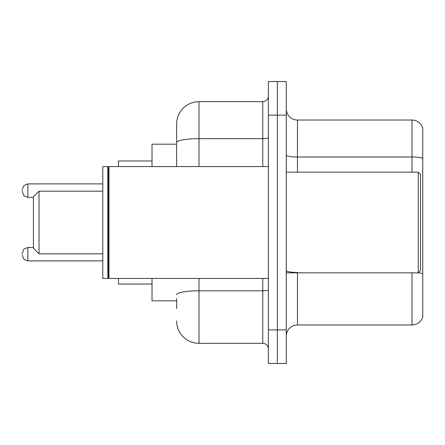 <?xml version="1.0" encoding="UTF-8"?>
<svg xmlns="http://www.w3.org/2000/svg" width="445" height="445" viewBox="0 0 445 445"><rect width="100%" height="100%" fill="white"/><g stroke="black" fill="none" stroke-linecap="round" stroke-linejoin="round"><path stroke-width="0.67" d="M176.632 164.094L176.632 142.545L176.632 144.191L152.023 144.191L152.023 166.564M176.632 300.809L152.023 300.809L152.023 278.437M176.632 308.641L176.632 298.573M268.368 329.895L268.368 363.459L277.318 363.459L277.318 329.895L277.318 363.459L286.269 363.459L286.269 329.895L277.318 329.895L277.318 115.105L277.318 329.895L268.368 329.895L268.368 115.105L277.318 115.105L277.318 81.541L277.318 115.105L286.269 115.105L286.269 329.895M286.269 115.105L286.269 81.541L268.368 81.541L268.368 115.105M199.01 278.437L199.01 343.323L262.772 343.323L262.772 278.437M176.632 166.564L176.632 124.055A22.372 22.372 0 0 1 199.01 101.677L262.772 101.677A5.596 5.596 0 0 0 268.368 96.087M176.632 124.055L176.632 136.359M268.368 348.913A5.596 5.596 0 0 0 262.772 343.323M199.01 343.323A22.372 22.372 0 0 1 176.632 320.945M286.269 336.164A11.186 11.186 0 0 1 297.455 324.972L412.009 324.972L412.009 272.841M422.75 128.082A11.186 11.186 0 0 0 412.009 120.028A11.186 11.186 0 0 1 422.75 128.082L422.75 316.918A11.186 11.186 0 0 1 412.009 324.972M422.75 158.403L422.75 158.403A11.186 1.941 180 0 0 412.009 157.002L412.009 120.028L297.455 120.028A11.186 11.186 0 0 1 286.269 108.836A11.186 11.186 0 0 0 297.455 120.028L297.455 172.159M422.75 158.559L422.75 280.228M39.032 253.822L39.032 191.178L33.436 196.768L33.436 248.232L39.032 253.822L102.795 253.822M118.459 278.437L118.459 284.027L152.023 284.027M152.023 160.973L118.459 160.973L118.459 166.564M418.278 172.159L420.514 174.395L420.514 270.605L418.278 272.841L418.278 172.159L286.269 172.159M108.953 278.437L108.391 277.875L108.391 167.125L108.953 166.564L108.953 278.437L268.368 278.437M107.829 278.437L102.795 278.437L102.795 166.564L107.829 166.564L107.829 278.437L108.391 277.875M22.25 254.162L22.25 253.044L22.25 254.162M22.25 190.616L22.25 191.734L22.25 190.616M268.368 289.829A5.596 0.973 0 0 1 262.772 290.802L199.01 290.802A22.372 3.883 180 0 0 176.632 294.69M199.01 101.677L199.01 138.656L262.772 138.656L262.772 101.677M176.632 142.545A22.372 3.883 180 0 1 199.01 138.656L199.01 166.564M262.772 166.564L262.772 138.656A5.596 0.973 0 0 0 268.368 137.683M297.455 272.841L297.455 324.972M412.009 172.159L412.009 157.002L297.455 157.002A11.186 1.941 -0 0 1 286.269 155.06M422.75 273.853A11.186 1.941 180 0 0 418.322 272.796M297.455 272.457A11.186 1.941 0 0 1 286.269 270.51M33.436 247.448L27.846 247.448L23.919 249.055L22.25 253.044L23.919 249.055L27.846 247.448L27.846 260.87L23.919 259.263L22.25 255.28L23.919 259.263L27.846 260.87L102.795 260.87M102.795 183.902L27.846 183.902L27.846 197.33L23.919 195.722L22.25 191.734M39.032 191.178L102.795 191.178M286.269 272.841L418.278 272.841M108.391 167.125L107.829 166.564M108.953 166.564L268.368 166.564M27.846 197.33L33.436 197.33M27.846 183.902L23.919 185.509L22.25 189.498"/></g></svg>
